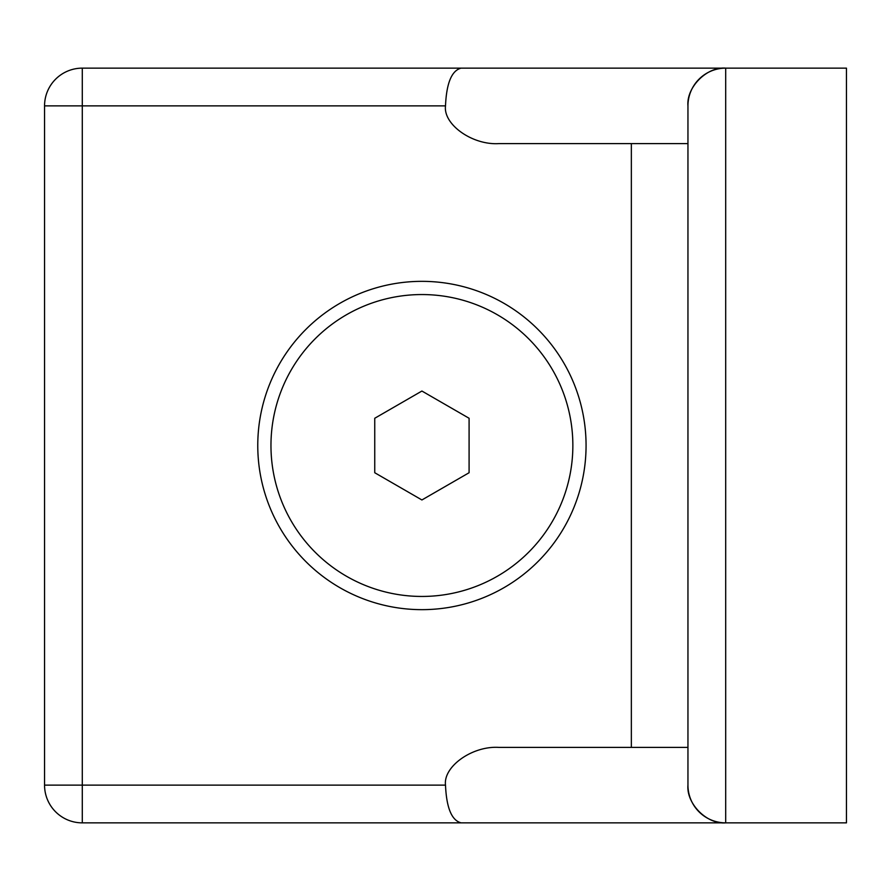 <?xml version="1.0" encoding="UTF-8"?>
<svg xmlns="http://www.w3.org/2000/svg" width="891" height="891" viewBox="0 0 891 891"><rect width="100%" height="100%" fill="white"/><g stroke="black" fill="none" stroke-linecap="round" stroke-linejoin="round"><path stroke-width="1.34" d="M725.697 822.861C707.02 824.554 686.27 803.793 687.952 785.127L687.952 105.873A37.734 37.734 0 0 1 725.697 68.139L846.45 68.139L846.45 822.861L725.697 822.861A37.734 37.734 0 0 1 687.952 785.127A37.734 37.734 0 0 0 725.697 822.861L461.126 822.861C451.704 820.466 446.491 807.881 445.5 785.127L82.284 785.127L82.284 105.873L44.55 105.873A37.734 37.734 0 0 1 82.284 68.139L725.697 68.139C707.02 66.446 686.27 87.207 687.952 105.873A37.734 37.734 0 0 1 725.697 68.139L725.697 822.861M586.066 445.5A164.156 164.156 0 0 1 421.911 609.656A164.156 164.156 0 0 1 257.766 445.5A164.156 164.156 0 0 1 421.911 281.344A164.156 164.156 0 0 1 586.066 445.5M270.964 445.5A150.947 150.947 90 0 1 421.911 294.553A150.947 150.947 90 0 1 572.857 445.5A150.947 150.947 90 0 1 421.911 596.447A150.947 150.947 90 0 1 270.964 445.5M461.126 822.861L82.284 822.861A37.734 37.734 0 0 1 44.55 785.127L44.55 105.873A37.734 37.734 0 0 1 82.284 68.139L82.284 105.873L445.5 105.873C446.491 83.119 451.704 70.534 461.126 68.139M498.871 747.393L687.952 747.393L498.871 747.393C472.464 745.7 443.117 766.46 445.5 785.127M445.5 105.873C443.117 124.54 472.464 145.3 498.871 143.607L687.952 143.607M631.351 747.393L631.351 143.607L498.871 143.607M469.089 418.269L469.089 472.731L421.911 499.962L374.743 472.731L374.743 418.269L421.911 391.038L469.089 418.269M421.911 391.038L374.743 418.269L374.743 472.731M82.284 822.861A37.734 37.734 0 0 1 44.55 785.127L82.284 785.127L82.284 822.861"/></g></svg>
